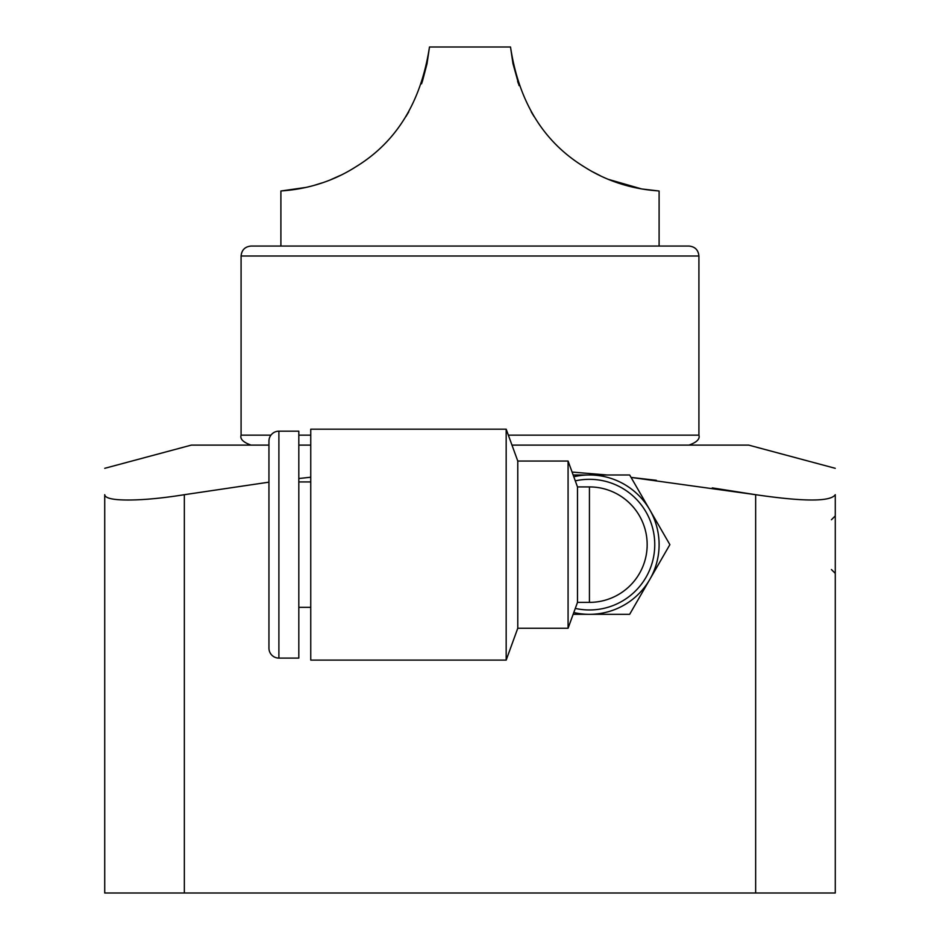 <?xml version="1.0" encoding="UTF-8"?>
<svg xmlns="http://www.w3.org/2000/svg" width="940" height="940" viewBox="0 0 940 940"><rect width="100%" height="100%" fill="white"/><g stroke="black" fill="none" stroke-linecap="round" stroke-linejoin="round"><path stroke-width="1.41" d="M656.343 480.316L631.069 477.414L755.654 494.699L712.273 487.895M127.934 500.021L128.052 500.021C143.597 499.986 162.362 498.212 184.346 494.699L182.513 494.992M128.052 500.021C112.871 499.986 105.092 498.212 104.728 494.699C104.728 459.719 104.728 459.719 104.728 494.699C104.728 459.719 104.728 459.719 104.728 494.699L104.728 893L755.654 893L755.654 494.699C804.041 501.772 830.584 501.772 835.272 494.699C835.272 459.719 835.272 459.719 835.272 494.699C835.272 459.719 835.272 459.719 835.272 494.699L835.261 494.887M104.728 468.32L191.314 445.113L268.946 445.113M835.272 494.699L835.272 893L755.654 893M298.814 445.113L310.752 445.113M511.983 445.113L748.687 445.113L835.272 468.32M184.346 893L184.346 494.699L268.946 482.161M298.814 478.531L310.752 477.214M572.084 472.068L606.993 474.982M608.744 179.458L641.679 188.952L659.105 191.008C654.698 190.338 620.377 189.868 584.48 167.003C543.532 142.034 518.88 102.037 510.514 47L429.486 47C420.979 102.272 396.292 142.292 355.426 167.062C319.847 189.739 285.384 190.362 280.896 191.008L280.896 246.057M659.105 191.008L659.105 246.057M280.896 191.008L306.041 187.401M314.301 185.309L322.103 182.877M331.15 179.505L340.127 175.498M422.518 80.91L426.995 63.803M429.486 47L427.007 63.767M422.471 81.028L421.555 83.801M408.759 111.86L405.857 116.666M512.958 63.579L519.08 85.611M593.105 172.032L599.932 175.533M534.143 116.666L531.159 111.719M518.304 83.39L517.623 81.345M512.97 63.603L510.514 47M251.039 246.057L688.961 246.057C695.013 246.644 698.326 249.97 698.914 256.009L241.087 256.009C241.674 249.97 244.988 246.644 251.039 246.057M573.141 614.314L629.659 614.314L669.879 544.648L629.659 474.982L573.141 474.982M517.776 628.249L506.178 660.103L310.752 660.103L310.752 429.192L506.178 429.192L517.776 461.047L568.077 461.047L568.077 628.249L517.776 628.249L517.776 461.047M506.178 429.192L506.178 660.103M568.077 461.047L577.489 486.92L589.439 486.92L589.439 602.375L577.489 602.375L568.077 628.249M577.489 602.375L577.489 486.92M589.439 602.375A57.728 57.728 0 0 0 647.167 544.648A57.728 57.728 0 0 0 589.439 486.92M575.292 608.415A65.318 65.318 0 0 0 654.757 544.648A65.318 65.318 0 0 0 575.292 480.869M573.788 612.539A69.666 69.666 0 0 0 659.105 544.648A69.666 69.666 0 0 0 573.788 476.756M310.752 607.346L298.814 607.346M298.814 481.938L310.752 481.938M278.898 658.106L298.814 658.106L298.814 431.178L278.898 431.178A9.952 9.952 180 0 0 268.946 441.142L268.946 648.154A9.952 9.952 0 0 0 278.898 658.106L278.898 431.178M268.946 614.314L268.946 474.982M698.914 256.009L698.914 435.161L508.352 435.161M310.752 435.161L298.814 435.161M270.943 435.161L241.087 435.161L241.087 256.009M241.087 435.161C239.853 438.957 243.166 442.282 251.039 445.113M698.914 435.161C700.147 438.957 696.834 442.282 688.961 445.113M831.418 519.761L835.272 515.919M831.418 569.534L835.272 573.377"/></g></svg>
